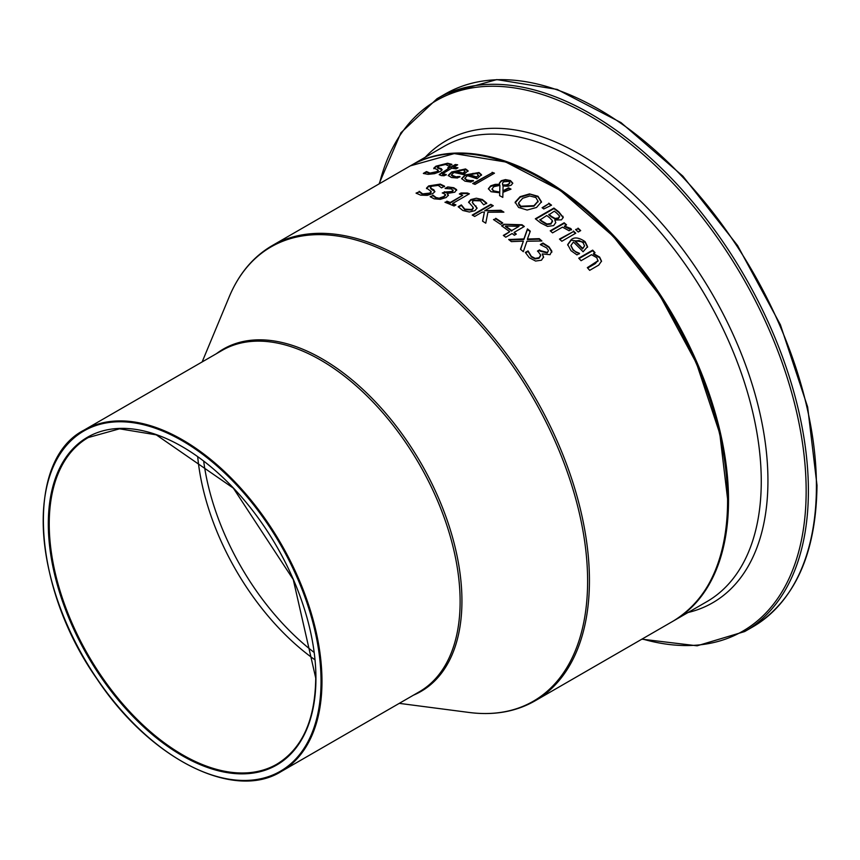 <?xml version="1.0" encoding="UTF-8"?>
<svg xmlns="http://www.w3.org/2000/svg" width="860" height="860" viewBox="0 0 860 860"><rect width="100%" height="100%" fill="white"/><g stroke="black" fill="none" stroke-linecap="round" stroke-linejoin="round"><path stroke-width="1.29" d="M537.844 251.432L539.532 250.453A262.171 151.371 60 0 1 540.36 251.217L547.261 252.969L548.293 250.883M548.293 250.314L546.616 247.874L540.478 244.691A262.827 151.747 -120 0 0 540.327 244.562L542.961 243.036L548.96 246.809L551.819 251.109L550.045 254.689L542.273 253.904L543.574 256.989L541.434 260.225L535.597 261.053L529.308 257.721L525.374 252.442L528.008 250.916A262.827 151.747 60 0 1 528.19 251.077L531.308 256.344L535.167 258.376L539.08 257.688L540.66 255.065L538.521 252.066A262.827 151.747 -120 0 0 537.468 251.088L539.532 249.894A262.827 151.747 60 0 1 540.36 250.658L547.261 252.41L548.325 251.023M525.578 252.883L528.008 251.475A262.171 151.371 60 0 1 528.19 251.636L531.308 256.903L535.167 258.946L539.08 258.247L540.66 255.635M540.66 255.065L540.682 255.764M542.273 253.904L543.574 257.559M540.865 244.81L542.961 243.595L548.96 247.368L551.884 252.141M528.008 250.916L528.008 251.475M528.19 251.077L528.19 251.636M535.167 258.376L535.167 258.946M539.532 249.894L539.532 250.453M542.961 243.036L542.961 243.595M451.457 175.214L453.51 176.902L459.853 177.042M448.221 175.698L451.683 172.537L465.572 169.506L468.055 171.333M455.692 171.463A262.827 151.747 60 0 1 463.056 173.064L465.056 171.248L463.508 170.022L459.627 170.076L455.692 172.032A262.171 151.371 60 0 1 463.056 173.623L465.056 171.43M463.056 173.064L463.056 173.623M456.983 176.655L459.853 176.483A262.827 151.747 60 0 1 459.982 176.515L457.423 177.988L451.489 177.525L448.189 175.418L451.683 171.968L465.572 168.936L468.055 170.775L463.551 174.666A262.827 151.747 -120 0 0 453.897 172.494L451.403 174.935L456.983 177.214M461.659 178.837L465.131 175.504L479.02 173.075L481.503 175.279M470.441 180.546L473.301 180.535A262.827 151.747 60 0 1 473.43 180.589L470.871 182.062L464.938 181.159L461.637 178.568L465.131 174.946L479.02 172.527L481.503 174.73L476.999 178.762A262.827 151.747 -120 0 0 467.346 175.698L464.851 178.256L466.958 179.966L473.301 181.084M464.894 178.536L466.958 180.525L470.441 181.095M476.504 176.945L478.515 175.612L476.956 173.591L473.075 173.387L469.141 174.666A262.827 151.747 60 0 1 476.504 176.945L478.515 175.193M469.141 174.666L469.141 175.214A262.171 151.371 60 0 1 476.504 177.493M438.331 168.377L438.331 167.786L441.159 168.549L442.158 169.861L440.169 171.549L434.536 173.677L428 174.344L423.346 173.398L426.442 171.602A262.827 151.747 60 0 1 426.625 171.602L429.957 173.096L437.202 171.559L437.751 169.764L433.805 168.13L435.966 166.184L447.533 163.239L451.855 164.325L448.898 166.023A262.827 151.747 -120 0 0 448.716 166.012L445.555 164.486L438.793 166.055L438.331 167.786L437.536 167.216L437.579 167.958L442.18 169.818M433.805 168.721L435.966 166.786L447.533 163.83L451.855 164.905M423.926 173.655L426.442 172.204A262.171 151.371 60 0 1 426.625 172.204L429.957 173.688L437.202 172.14L437.751 170.345M438.471 170.936L437.751 169.764M426.625 171.602L426.625 172.204M426.442 171.602L426.442 172.204M492.113 172.312A262.827 151.747 60 0 1 494.457 173.182L475.042 184.395A262.827 151.747 -120 0 0 472.699 183.513L492.113 172.849A262.171 151.371 60 0 1 493.887 173.516M473.269 183.728L492.113 172.849M442.685 173.688L446.114 174.516A262.827 151.747 60 0 1 446.254 174.537L444.136 175.752L441.148 175.569L439.245 174.537L449.35 167.947A262.827 151.747 -120 0 0 447.77 167.775L449.715 166.657A262.827 151.747 60 0 1 451.296 166.829L455.305 164.518A262.827 151.747 60 0 1 457.649 164.808L453.639 167.119A262.827 151.747 60 0 1 457.971 167.775L456.026 168.893A262.827 151.747 -120 0 0 451.704 168.237L442.685 173.688L442.577 174.505L443.781 175.053L446.114 175.085M453.639 167.119L453.639 167.7A262.171 151.371 60 0 1 457.197 168.216M448.619 167.861L449.715 167.227A262.171 151.371 60 0 1 451.296 167.399L455.305 165.088A262.171 151.371 60 0 1 456.843 165.281M439.32 174.827L449.35 167.947M455.305 164.518L455.305 165.088M451.296 166.829L451.296 167.399M449.715 166.657L449.715 167.227M529.491 193.908L537.984 196.274L541.467 201.777L536.522 207.475L527.137 210.044L518.612 207.453L515.151 202.165L520.096 196.682L529.491 193.908L537.984 196.811L541.467 202.315M515.14 202.852L520.096 197.22L529.491 194.446M518.558 203.293L519.064 205.174L520.773 206.766L533.952 206.206L538.048 201.38L535.866 197.52L529.803 195.972L522.665 198.262L518.548 203.025L520.773 206.228L533.952 205.669L538.102 201.047M538.048 201.917L538.113 201.315M502.573 183.524L502.799 185.448L506.174 185.491L508.615 184.567L509.743 182.911M502.476 183.965L502.799 185.448M499.746 192.124L499.886 185.351L493.898 186.652L492.027 188.91L493.737 190.866L499.746 192.124L493.737 191.404L492.06 189.211M502.95 190.823L508.572 187.835A262.827 151.747 60 0 1 511.012 189.125L502.939 192.339L502.799 197.402A262.827 151.747 -120 0 0 499.606 195.661L499.735 192.78L491.028 191.705L488.383 188.716L490.727 185.825L495.242 184.352L499.585 184.276L499.348 183.148L501.219 180.729L505.465 179.6L510.453 180.557L512.775 183.158L511.291 185.126L508.045 186.222L503.089 185.996L502.95 191.361L508.572 188.372A262.171 151.371 60 0 1 510.528 189.404M499.37 183.416L501.219 181.267L505.465 180.138L510.453 181.095L512.754 183.416M488.405 188.985L490.727 186.362L499.585 184.276M499.628 195.672L499.735 192.78M502.799 184.911L506.174 184.954L508.615 184.029L509.776 182.6L508.798 181.417L503.777 181.782L502.573 182.986M506.174 184.954L506.174 185.491M499.746 191.587L499.886 185.351M505.465 179.6L505.465 180.138M508.572 187.835L508.572 188.372M548.788 203.164A262.827 151.747 60 0 1 551.55 205.185L543.778 208.958A262.827 151.747 -120 0 0 542.101 207.733L548.788 203.702A262.171 151.371 60 0 1 551.109 205.4M542.477 208.002L548.788 203.702M554.797 220.031L555.764 222.547L553.646 225.6L547.519 226.406L540.66 222.933A262.827 151.747 -120 0 0 535.339 218.795L553.915 208.055A262.827 151.747 60 0 1 558.839 211.882L563.236 217.419L561.462 219.848L554.797 220.031L555.754 222.826M535.737 219.096L553.915 208.604A262.171 151.371 60 0 1 558.839 212.431L563.214 217.688M539.908 219.472A262.827 151.747 60 0 1 541.918 221.041L546.917 223.976L550.97 223.503L552.356 220.601L549.583 217.709A262.827 151.747 -120 0 0 546.777 215.505L539.908 220.009A262.171 151.371 60 0 1 541.918 221.579L546.917 224.525L550.97 224.051L552.356 221.149M552.356 220.601L552.55 221.837M548.841 214.312A262.827 151.747 60 0 1 551.647 216.516L555.108 218.44L558.538 217.913L559.538 216.01L556.646 213.033A262.827 151.747 -120 0 0 554.281 211.173L548.841 214.86A262.171 151.371 60 0 1 551.647 217.064L555.108 218.988L558.538 218.462L559.538 216.559M559.538 216.01L559.591 216.763M546.917 223.976L546.917 224.525M562.967 216.258L562.967 216.806M553.915 208.055L553.915 208.604M564.429 226.008L570.61 228.448L571.481 229.351L569.041 230.759A262.827 151.747 -120 0 0 568.922 230.652L562.462 227.148L552.561 232.867A262.827 151.747 -120 0 0 550.217 230.824L564.16 222.772A262.827 151.747 60 0 1 566.514 224.815L564.429 226.567L571.481 229.91M564.16 222.772L564.16 223.331A262.171 151.371 60 0 1 566.127 225.03M550.593 231.157L564.16 223.331M559.849 239.413L573.426 231.576A262.171 151.371 60 0 1 575.404 233.415M573.426 231.017A262.827 151.747 60 0 1 575.77 233.21L561.827 241.262A262.827 151.747 -120 0 0 559.473 239.069L573.426 231.576M578.028 228.136A262.827 151.747 60 0 1 580.693 230.609L578.253 232.017A262.827 151.747 -120 0 0 575.587 229.545L578.028 228.696A262.171 151.371 60 0 1 580.328 230.824M575.963 229.889L578.028 228.696M570.943 245.767L573.029 250.056L579.371 253.861M567.718 244.831L571.212 240.198L585.09 242.23L587.584 247.25M575.211 240.993A262.827 151.747 60 0 1 582.575 248.368L584.585 245.928L583.026 242.638L579.145 240.499L575.211 240.993L575.211 241.552A262.171 151.371 60 0 1 582.575 248.948L584.596 245.852M582.575 248.368L582.575 248.948M576.512 252.044L579.371 253.281A262.827 151.747 60 0 1 579.511 253.421L576.942 254.904L571.008 250.69L567.707 244.552L571.212 239.628C574.523 236.876 579.145 237.553 585.09 241.66L587.584 246.669L583.08 251.776A262.827 151.747 -120 0 0 573.426 242.025L570.933 245.476L573.029 249.475L576.512 252.614M419.153 191.318A262.827 151.747 60 0 1 419.336 191.35L422.658 193.887L429.903 193.07L431 191.296L426.517 188.082L428.667 185.921L440.234 184.115L444.555 186.158L441.61 187.867A262.827 151.747 -120 0 0 441.427 187.813L438.267 185.384L431.505 186.265L430.441 188.018L433.87 189.867L434.859 191.715L432.87 193.511L427.237 195.349L420.701 195.166L416.046 193.113L419.153 191.887A262.171 151.371 60 0 1 419.336 191.92L422.658 194.457L429.903 193.629L431.118 192.027M416.455 193.435L419.153 191.887M419.336 191.35L419.336 191.92M426.517 188.652L428.667 186.491L440.234 184.674L444.555 186.717M430.247 187.555L431.032 188.996L434.913 191.554M593.464 253.549L599.646 257.097L601.516 261.139L598.721 265.116L589.67 270.352A262.827 151.747 -120 0 0 587.326 267.653L597.937 260.752L596.797 257.688L591.497 254.689L581.07 260.709A262.827 151.747 -120 0 0 578.726 258.183L592.669 250.131A262.827 151.747 60 0 1 595.023 252.657L593.464 254.141L599.646 257.688L601.505 261.44M579.081 258.559L592.669 250.712A262.171 151.371 60 0 1 594.668 252.861M587.67 268.051L595.281 263.654L598.033 260.408M592.669 250.131L592.669 250.712M597.937 261.343L598.055 260.709M461.024 192.984L467.453 193.016A262.827 151.747 60 0 1 469.377 193.812L452.629 203.487A262.827 151.747 60 0 1 455.929 204.906L454.037 206.002A262.827 151.747 -120 0 0 444.964 202.261L446.867 201.702A262.171 151.371 60 0 1 450.231 203.035L462.691 195.306A262.827 151.747 -120 0 0 459.315 193.973L461.024 192.984L461.024 193.532L467.453 193.554A262.171 151.371 60 0 1 468.84 194.124M445.534 202.476L446.867 201.702M446.867 201.165A262.827 151.747 60 0 1 450.231 202.498L450.231 203.035M450.231 202.498L462.691 195.306M452.629 203.487L452.629 204.024A262.171 151.371 60 0 1 455.402 205.218M467.453 193.016L467.453 193.554M459.885 194.188L461.024 193.532M442.878 193.156L444.319 192.328A262.171 151.371 60 0 1 445.147 192.586L452.048 192.006L453.134 190.759L451.392 188.91L445.265 188.49A262.827 151.747 -120 0 0 445.114 188.447L447.748 186.932L453.747 188.275L456.649 190.329M430.516 196.994L432.795 195.682A262.171 151.371 60 0 1 432.978 195.725L436.095 198.079L439.954 198.391L443.867 197.058L445.491 195.37L445.448 194.586L443.308 193.296A262.827 151.747 -120 0 0 442.255 192.973L444.319 192.328M447.748 186.932L453.747 187.727L456.606 189.63L454.832 192.189L447.06 193.511L448.35 195.607M446.082 188.447L447.748 187.48M447.06 193.511L448.35 195.059L446.211 197.499L440.385 199.337L434.096 198.821L430.161 196.65L432.795 195.682M432.795 195.123A262.827 151.747 60 0 1 432.978 195.177L432.978 195.725M432.978 195.177L436.095 197.531L439.954 198.391M439.954 197.843L443.867 196.51L445.448 194.586M444.319 191.78A262.827 151.747 60 0 1 445.147 192.038L452.048 191.457L453.08 189.963M484.406 212.097L482.105 212.183L474.677 216.462A262.827 151.747 -120 0 0 472.215 215.075L490.791 204.347A262.827 151.747 60 0 1 493.264 205.733L484.728 210.668L500.885 210.27A262.827 151.747 60 0 1 503.895 212.162L487.899 212.237L485.76 223.181A262.827 151.747 -120 0 0 482.557 221.16L484.406 212.097L482.654 221.224M500.885 210.27L500.885 210.807A262.171 151.371 60 0 1 503.046 212.162M484.728 210.668L500.885 210.807M490.791 204.347L490.791 204.884A262.171 151.371 60 0 1 492.801 206.002M472.688 215.344L490.791 204.884M472.409 202.412L477.053 208.314M468.646 202.616L470.796 200.122L482.363 200.057L486.685 203.616M458.455 207.099L461.272 205.475A262.171 151.371 60 0 1 461.454 205.561L464.787 209.7L472.033 210.033L473.269 208.227M461.454 205.013L464.787 209.163L472.033 209.496L473.129 207.335L468.646 202.078L470.796 199.584L476.343 198.219L482.363 199.52L486.685 203.078L483.728 204.787A262.827 151.747 -120 0 0 483.546 204.691L480.385 200.842L473.623 200.638L472.635 201.433L472.57 202.799L477.074 208.045L475 210.635L469.366 212.011L462.831 210.485L458.176 206.722L461.272 204.938A262.827 151.747 60 0 1 461.454 205.013L461.454 205.561M461.272 204.938L461.272 205.475M509.722 231.716A262.827 151.747 -120 0 0 501.52 225.761L504.143 224.256L522.031 224.75A262.827 151.747 60 0 1 524.321 226.492L514.13 232.383A262.827 151.747 60 0 1 516.333 234.092L514.334 235.253A262.827 151.747 -120 0 0 512.119 233.533L505.734 237.22A262.827 151.747 -120 0 0 503.337 235.403L509.722 231.716L503.745 235.715M505.476 225.986A262.827 151.747 60 0 1 511.732 230.555L518.988 226.374L505.476 225.986L505.476 226.535A262.171 151.371 60 0 1 511.732 231.103M514.13 232.383L514.13 232.92A262.171 151.371 60 0 1 515.935 234.318M522.031 224.75L522.031 225.298A262.171 151.371 60 0 1 523.912 226.728M504.143 224.256L522.031 225.298M501.939 226.062L504.143 224.793M511.732 230.555L518.988 226.374M493.93 219.891L495.747 218.838A262.171 151.371 60 0 1 502.358 223.234M495.747 218.3A262.827 151.747 60 0 1 502.788 222.987L500.52 224.288A262.827 151.747 -120 0 0 493.489 219.601L495.747 218.838M523.375 241.123L511.356 241.628A262.827 151.747 -120 0 0 508.69 239.51L523.912 238.908L527.449 228.921A262.827 151.747 60 0 1 530.287 231.179L527.438 239.016L539.231 238.65A262.827 151.747 60 0 1 541.897 240.983L526.922 241.251L523.31 251.711A262.827 151.747 -120 0 0 520.483 249.239L523.375 241.123L520.633 249.368M539.231 238.65L539.231 239.209A262.171 151.371 60 0 1 541.273 240.993M527.438 239.016L527.438 239.564L539.231 239.209M509.346 240.026L523.912 239.456L527.449 229.47A262.171 151.371 60 0 1 530.125 231.598M523.912 238.908L523.912 239.456M527.449 228.921L527.449 229.47M727.582 500.251A262.171 151.371 -120 0 0 541.972 179.02M531.308 256.344L531.308 256.903M539.08 257.688L539.08 258.247M540.36 250.658L540.36 251.217M547.261 252.41L547.261 252.969M548.96 246.809L548.96 247.368M453.51 176.343L453.51 176.902M465.572 168.936L465.572 169.506M451.683 171.968L451.683 172.537M465.131 174.946L465.131 175.504M479.02 172.527L479.02 173.075M466.958 179.966L466.958 180.525M447.533 163.239L447.533 163.83M441.159 168.549L441.159 169.13M435.966 166.184L435.966 166.786M437.202 171.559L437.202 172.14M429.957 173.096L429.957 173.688M443.781 174.472L443.781 175.053M441.621 172.408L441.621 172.989M537.984 196.274L537.984 196.811M520.096 196.682L520.096 197.22M533.952 205.669L533.952 206.206M508.615 184.029L508.615 184.567M493.737 190.866L493.737 191.404M510.453 180.557L510.453 181.095M501.219 180.729L501.219 181.267M495.242 184.352L495.242 184.889M490.727 185.825L490.727 186.362M551.647 216.516L551.647 217.064M555.108 218.44L555.108 218.988M558.538 217.913L558.538 218.462M541.918 221.041L541.918 221.579M550.97 223.503L550.97 224.051M558.839 211.882L558.839 212.431M570.61 228.448L570.61 229.007M573.029 249.475L573.029 250.056M585.09 241.66L585.09 242.23M571.212 239.628L571.212 240.198M422.658 193.887L422.658 194.457M429.903 193.07L429.903 193.629M428.667 185.921L428.667 186.491M440.234 184.115L440.234 184.674M433.87 189.867L433.87 190.425M431.032 188.437L431.032 188.996M599.646 257.097L599.646 257.688M595.281 263.063L595.281 263.654M436.095 197.531L436.095 198.079M443.867 196.51L443.867 197.058M445.147 192.038L445.147 192.586M452.048 191.457L452.048 192.006M453.747 187.727L453.747 188.275M482.363 199.52L482.363 200.057M473.161 203.487L473.161 204.024M475.988 205.981L475.988 206.518M470.796 199.584L470.796 200.122M472.033 209.496L472.033 210.033M464.787 209.163L464.787 209.7M272.158 245.637L410.317 165.873A262.827 151.747 60 0 1 612.857 236.285A262.827 151.747 60 0 1 727.582 500.789A262.827 151.747 60 0 1 673.154 621.113L534.995 700.879A262.827 151.747 -120 0 0 589.433 580.554A262.827 151.747 -120 0 0 474.698 316.05A262.827 151.747 -120 0 0 272.158 245.637C253.152 256.753 238.833 273.835 229.19 296.894A262.3 151.435 60 0 1 436.213 283.23A262.3 151.435 60 0 1 587.616 581.166A262.3 151.435 60 0 1 469.119 712.467L399.266 703.362M673.616 620.845L674.079 620.576A262.827 151.747 -120 0 0 728.517 500.251A262.827 151.747 -120 0 0 613.793 235.748A262.827 151.747 -120 0 0 411.252 165.335L410.79 165.604M411.252 165.335L443.996 146.426A262.827 151.747 60 0 1 646.537 216.849A262.827 151.747 60 0 1 761.261 481.353A262.827 151.747 60 0 1 706.823 601.667L674.079 620.576M752.704 626.929C794.758 601.086 816.194 553.872 817 485.287L807.637 406.995L780.375 324.714L737.547 245.498L682.861 176.128L620.974 122.582L557.162 89.429L496.8 79.593L445.061 94.073A307.644 177.622 60 0 1 682.13 176.494A307.644 177.622 60 0 1 816.419 486.094A307.644 177.622 60 0 1 752.704 626.929L744.663 631.562A307.644 177.622 -120 0 0 808.389 490.727A307.644 177.622 -120 0 0 674.1 181.127A307.644 177.622 -120 0 0 437.031 98.706L400.921 132.762L379.034 183.932M379.432 183.707A306.343 176.87 60 0 1 616.104 132.988A306.343 176.87 60 0 1 806.153 490.963A306.343 176.87 60 0 1 642.259 638.948M688.054 612.503A266.718 153.994 -120 0 0 767.937 480.665A266.718 153.994 -120 0 0 636.368 197.123A266.718 153.994 -120 0 0 425.227 157.262M315.932 678.368A189.243 109.263 -120 0 0 115.208 428.678A189.243 109.263 -120 0 0 115.208 696.299A189.243 109.263 -120 0 0 315.932 678.368M276.866 764.164A188.587 108.876 60 0 1 88.29 655.288A188.587 108.876 60 0 1 88.29 437.536L119.54 428.817L156.283 434.859L233.339 488.136L293.249 579.522L315.738 678.099C315.168 720.024 302.215 748.705 276.866 764.164M321.038 681.324A196.467 113.434 60 0 1 112.649 699.933A196.467 113.434 60 0 1 112.649 422.088A196.467 113.434 60 0 1 321.038 681.324M197.714 456.875A188.587 108.876 -120 0 0 314.835 659.728M321.973 681.324A197.123 113.81 -120 0 0 235.919 482.944A197.123 113.81 -120 0 0 84.022 430.129C24.736 460.401 31.444 585.929 96.836 678.733C149.78 758.842 233.641 801.273 281.145 771.56A197.123 113.81 -120 0 0 321.973 681.324M84.022 430.129L222.181 350.364A197.123 113.81 60 0 1 374.079 403.179A197.123 113.81 60 0 1 460.121 601.559A197.123 113.81 60 0 1 419.304 691.795L281.145 771.56M313.997 652.342A189.619 109.478 60 0 1 203.702 461.293M413.445 695.17A197.66 114.122 -120 0 0 461.938 600.957A197.66 114.122 -120 0 0 370.864 397.094A197.66 114.122 -120 0 0 216.333 353.75M451.403 175.504L451.403 174.935M464.851 178.815L464.851 178.256M518.548 203.025L518.548 203.562M509.776 182.653L509.776 183.191M492.027 188.942L492.027 189.479M570.933 246.046L570.933 245.476M567.707 245.111L567.707 244.552M431.183 192.296L431.183 191.737M472.366 202.68L472.366 202.143M473.312 208.496L473.312 207.959M445.061 94.073L437.031 98.706M641.861 639.173L697.127 645.806L744.663 631.562M410.317 165.873L454.273 153.596L505.702 162.002L560.183 190.339L613.083 236.145L659.846 295.485L696.46 363.253L719.777 433.612L727.775 500.52C727.044 559.043 708.844 599.248 673.154 621.113M202.143 361.931L229.19 296.894M534.995 700.879C515.86 711.779 493.909 715.638 469.119 712.467"/></g></svg>
